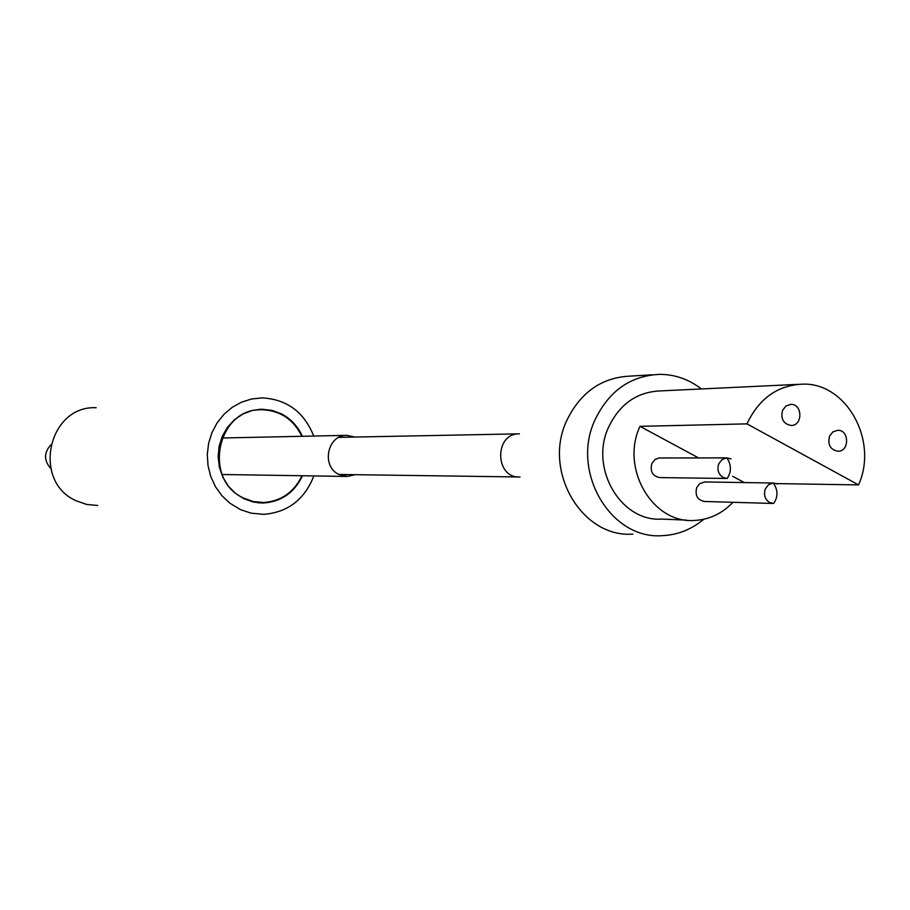 <?xml version="1.0" encoding="UTF-8"?>
<svg xmlns="http://www.w3.org/2000/svg" width="910" height="910" viewBox="0 0 910 910"><rect width="100%" height="100%" fill="white"/><g stroke="black" fill="none" stroke-linecap="round" stroke-linejoin="round"><path stroke-width="1.36" d="M301.881 436.299C293.475 419.339 280.212 410.49 262.091 409.739C217.422 407.566 202.179 479.843 243.618 498.066L253.31 501.535L263.49 502.525C281.11 501.251 293.941 492.333 301.995 475.748M520.031 476.988C494.699 478.603 494.028 433.092 519.405 433.842L338.873 437.369M354.968 474.69L347.575 476.453L338.929 474.451C320.877 466.352 327.441 434.536 346.96 435.344L354.843 437.062M302.495 475.748C294.396 492.628 281.395 501.717 263.502 503.014L253.606 502.104L244.13 498.862L235.576 493.459L228.376 486.145L222.893 477.306L219.412 467.376L218.127 456.877L219.094 446.332L222.267 436.299L227.477 427.279L234.462 419.726L242.856 414.039L252.218 410.49L262.091 409.25L272.135 410.421L281.656 413.97C290.973 418.918 297.877 426.358 302.382 436.288M313.848 475.93C304.6 499.51 287.913 512.319 263.786 514.355L250.978 513.149L240.445 509.611L229.695 503.071L221.824 495.597L215.442 486.668L210.779 476.59L208.037 465.738L207.298 454.545L208.606 443.397L211.905 432.739L217.069 422.945L223.894 414.391L232.13 407.384L241.469 402.197L251.558 398.989L262.034 397.897C286.821 399.24 304.054 411.957 313.734 436.049M97.688 505.482L86.7 504.459L76.247 500.796C31.6 481.595 48.082 405.337 96.187 407.714M50.642 445.024C43.862 452.85 43.885 460.653 50.71 468.445M829.522 436.22L832.843 431.932L837.644 430.305C849.371 429.656 849.656 451.553 837.928 451.246C830.33 449.745 827.531 444.74 829.522 436.22M782.566 410.308L785.933 406.008L790.813 404.381C802.688 403.801 802.95 425.834 791.063 425.471C783.385 423.923 780.553 418.873 782.566 410.308M772.749 503.446L704.727 501.49C697.492 500.159 694.819 495.506 696.707 487.521L699.858 483.506L705 481.959M726.624 478.467L659.932 477.602C652.629 476.226 649.922 471.528 651.833 463.52L655.029 459.493L658.942 457.98L726.885 457.889L722.096 459.516L718.786 463.736C716.887 469.64 718.32 474.212 723.086 477.466L727.192 478.467C731.56 471.687 731.458 464.828 726.885 457.889L730.98 458.902M744.312 482.573L732.641 476.283M698.562 457.912L640.003 426.346L746.985 423.867L858.528 484.905L776.503 483.597M732.948 502.297C722.074 513.684 709.174 519.735 694.25 520.452C652.47 523.659 620.176 468.24 640.003 426.346M858.528 484.905C878.651 440.849 846.471 382.337 802.472 384.145C777.424 385.339 758.929 398.58 746.985 423.867M701.405 388.957C688.972 379.368 675.163 374.499 659.978 374.34C630.698 375.625 609.063 390.777 595.049 419.783C570.411 471.482 610.621 539.835 662.309 535.66C677.654 534.966 691.452 529.506 703.703 519.28M797.592 384.373L660.057 390.925C636.841 392.028 619.699 404.085 608.631 427.074C589.168 468.036 620.87 522.215 661.911 519.087L686.618 520.122M652.322 374.795L630.584 376.08C601.794 377.354 580.523 392.187 566.748 420.591C542.531 471.221 582.047 538.163 632.871 534.09M765.344 488.852C763.467 494.733 764.878 499.272 769.576 502.491L773.648 503.469C778.187 496.849 778.073 490.024 773.318 483.017L768.597 484.655L765.344 488.852M777.367 484.006L773.318 483.017L704.397 481.947M258.633 409.909L253.731 410.137M338.952 474.463L518.757 476.965M222.074 437.994L346.96 435.344M222.176 474.508L346.244 476.43M263.502 503.014L257.666 502.764M262.091 409.25L258.542 409.42"/></g></svg>
